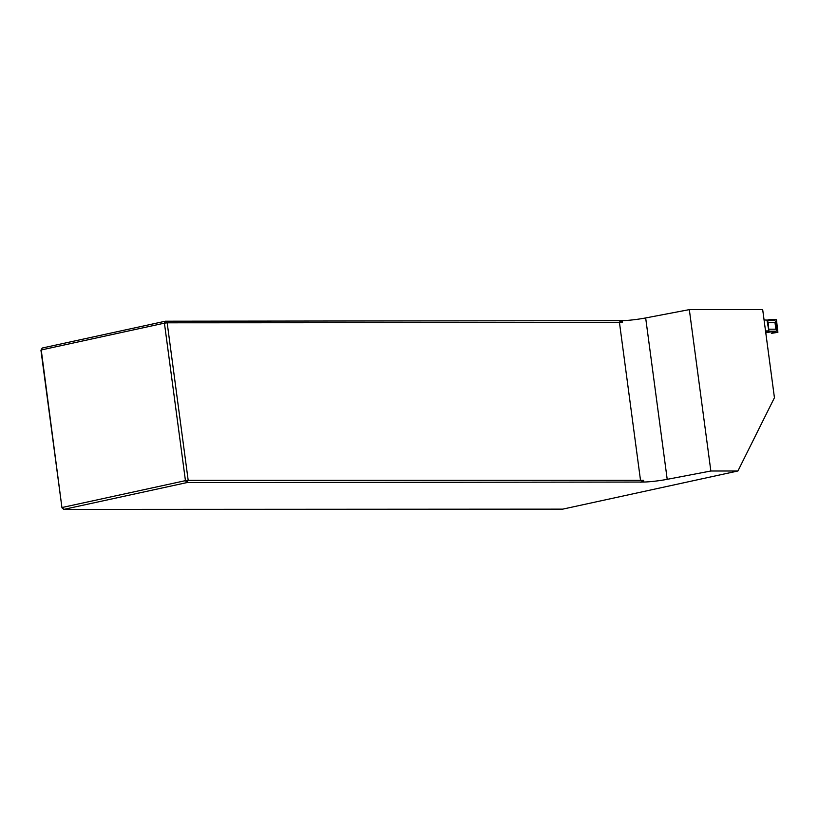 <?xml version="1.0" encoding="UTF-8"?>
<svg xmlns="http://www.w3.org/2000/svg" width="819" height="819" viewBox="0 0 819 819"><rect width="100%" height="100%" fill="white"/><g stroke="black" fill="none" stroke-linecap="round" stroke-linejoin="round"><path stroke-width="1.23" d="M61.968 507.8L63.739 509.408L62.254 507.473L185.442 480.651L164.424 323.147L41.237 349.969L61.968 507.8L40.95 350.297L42.209 348.034L165.397 321.202L622.286 320.669A19.646 2.047 172.4 0 0 645.669 317.946L689.322 309.623L710.851 471.007L737.919 470.986L774.436 397.717L762.684 309.592L689.322 309.623M710.851 471.007L667.209 479.33A19.646 2.047 172.4 0 1 643.826 482.043L186.927 482.586L63.739 509.408L562.725 509.142L737.919 470.986M643.826 482.043L643.591 480.323L640.919 482.34M619.389 320.966L622.522 322.389L619.461 322.573L167.168 322.809L188.186 480.323L643.591 480.323M619.461 322.573L640.478 480.077M622.522 322.389L622.286 320.669M186.927 482.586L188.186 480.323L185.442 480.651L186.927 482.586M167.168 322.809L165.397 321.202L164.424 323.147L167.168 322.809M40.95 350.297L42.209 348.034M769.481 320.229L774.498 320.229L774.385 319.39L769.399 319.594L769.481 320.229L764.066 319.963M776.074 332.043L775.962 331.204L770.945 331.204L771.037 331.838L777.886 332.309L776.504 320.178L776.146 319.492L774.385 319.39M769.01 329.187L775.88 329.187L775.009 322.686L768.15 322.686L768.908 331.204L766.942 319.953M768.15 322.686L767.444 320.229M768.406 330.927L765.53 330.927M774.498 320.229L775.88 321.683L776.996 330.006L775.962 331.204M767.27 320.137L769.399 319.594M765.775 332.801L771.037 331.838M765.714 332.34L770.945 331.204L768.908 331.204M775.009 322.686L775.88 321.683M775.88 329.187L776.996 330.006M773.433 333.036L777.855 332.309M771.416 333.302L773.361 333.046M667.209 479.33L645.669 317.946M777.886 332.309L771.355 333.313"/></g></svg>
